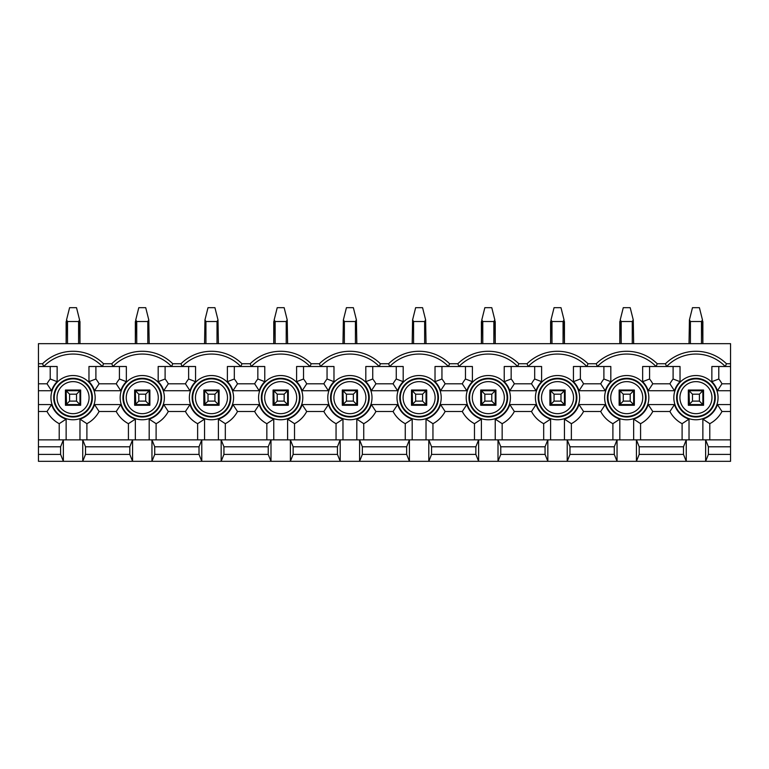 <?xml version="1.0" encoding="UTF-8"?>
<svg xmlns="http://www.w3.org/2000/svg" width="769" height="769" viewBox="0 0 769 769"><rect width="100%" height="100%" fill="white"/><g stroke="black" fill="none" stroke-linecap="round" stroke-linejoin="round"><path stroke-width="1.15" d="M639.193 454.402L683.487 454.402L686.256 461.323L636.424 461.323L639.193 454.402L639.193 446.789L636.424 439.868L686.256 439.868L683.487 446.789L683.487 454.402M683.487 446.789L639.193 446.789M730.55 446.789L708.403 446.789L708.403 454.402L730.55 454.402L730.55 439.868L705.634 439.868L705.634 461.323L708.403 454.402M708.403 446.789L705.634 439.868L686.256 439.868L686.256 461.323L730.55 461.323L730.55 454.402M702.866 439.868L702.866 419.124A22.561 22.561 0 0 0 717.419 404.571L730.55 404.571L730.55 343.666L38.45 343.666L38.45 390.729L51.581 390.729A22.561 22.561 0 0 1 57.137 381.664L57.137 366.505L38.45 366.505M730.55 366.505L711.863 366.505L711.863 381.664A22.561 22.561 0 0 1 717.419 390.729L730.55 390.729M680.027 366.505L642.653 366.505L642.653 381.664A22.561 22.561 0 0 1 648.209 390.729L674.471 390.729A22.561 22.561 0 0 1 680.027 381.664L680.027 366.505M610.817 366.505L573.443 366.505L573.443 381.664A22.561 22.561 0 0 1 578.999 390.729L605.261 390.729A22.561 22.561 0 0 1 610.817 381.664L610.817 366.505M541.607 366.505L504.233 366.505L504.233 381.664A22.561 22.561 0 0 1 509.789 390.729L536.051 390.729A22.561 22.561 0 0 1 541.607 381.664L541.607 366.505M472.397 366.505L435.023 366.505L435.023 381.664A22.561 22.561 0 0 1 440.579 390.729L466.841 390.729A22.561 22.561 0 0 1 472.397 381.664L472.397 366.505M403.187 366.505L365.813 366.505L365.813 381.664A22.561 22.561 0 0 1 371.369 390.729L397.631 390.729A22.561 22.561 0 0 1 403.187 381.664L403.187 366.505M333.977 366.505L296.603 366.505L296.603 381.664A22.561 22.561 0 0 1 302.159 390.729L328.421 390.729A22.561 22.561 0 0 1 333.977 381.664L333.977 366.505M264.767 366.505L227.393 366.505L227.393 381.664A22.561 22.561 0 0 1 232.949 390.729L259.211 390.729A22.561 22.561 0 0 1 264.767 381.664L264.767 366.505M195.557 366.505L158.183 366.505L158.183 381.664A22.561 22.561 0 0 1 163.739 390.729L190.001 390.729A22.561 22.561 0 0 1 195.557 381.664L195.557 366.505M126.347 366.505L88.973 366.505L88.973 381.664A22.561 22.561 0 0 1 94.529 390.729L120.791 390.729A22.561 22.561 0 0 1 126.347 381.664L126.347 366.505M66.134 439.868L66.134 419.124A22.561 22.561 0 0 1 51.581 404.571L38.45 404.571L38.45 390.729M79.976 439.868L79.976 419.124A22.561 22.561 0 0 0 94.529 404.571L120.791 404.571L116.234 411.492A29.482 29.482 0 0 0 128.423 423.681L135.344 419.124A22.561 22.561 0 0 1 120.791 404.571M135.344 439.868L135.344 419.124M149.186 439.868L149.186 419.124A22.561 22.561 0 0 0 163.739 404.571L190.001 404.571L185.444 411.492A29.482 29.482 0 0 0 197.633 423.681L204.554 419.124A22.561 22.561 0 0 1 190.001 404.571M204.554 439.868L204.554 419.124M218.396 439.868L218.396 419.124A22.561 22.561 0 0 0 232.949 404.571L259.211 404.571L254.654 411.492A29.482 29.482 0 0 0 266.843 423.681L273.764 419.124A22.561 22.561 0 0 1 259.211 404.571M273.764 439.868L273.764 419.124M287.606 439.868L287.606 419.124A22.561 22.561 0 0 0 302.159 404.571L328.421 404.571L323.864 411.492A29.482 29.482 0 0 0 336.053 423.681L342.974 419.124A22.561 22.561 0 0 1 328.421 404.571M342.974 439.868L342.974 419.124M356.816 439.868L356.816 419.124A22.561 22.561 0 0 0 371.369 404.571L397.631 404.571L393.074 411.492A29.482 29.482 0 0 0 405.263 423.681L412.184 419.124A22.561 22.561 0 0 1 397.631 404.571M412.184 439.868L412.184 419.124M426.026 439.868L426.026 419.124A22.561 22.561 0 0 0 440.579 404.571L466.841 404.571L462.284 411.492A29.482 29.482 0 0 0 474.473 423.681L481.394 419.124A22.561 22.561 0 0 1 466.841 404.571M481.394 439.868L481.394 419.124M495.236 439.868L495.236 419.124A22.561 22.561 0 0 0 509.789 404.571L536.051 404.571L531.494 411.492A29.482 29.482 0 0 0 543.683 423.681L550.604 419.124A22.561 22.561 0 0 1 536.051 404.571M550.604 439.868L550.604 419.124M564.446 439.868L564.446 419.124A22.561 22.561 0 0 0 578.999 404.571L605.261 404.571L600.704 411.492A29.482 29.482 0 0 0 612.893 423.681L619.814 419.124A22.561 22.561 0 0 1 605.261 404.571M619.814 439.868L619.814 419.124M633.656 439.868L633.656 419.124A22.561 22.561 0 0 0 648.209 404.571L674.471 404.571L669.914 411.492A29.482 29.482 0 0 0 682.103 423.681L689.024 419.124A22.561 22.561 0 0 1 674.471 404.571M689.024 439.868L689.024 419.124M730.55 439.868L730.55 404.571M689.024 404.571L689.024 390.729L702.866 390.729L702.866 404.571L689.024 404.571M665.445 363.737A43.564 43.564 0 0 1 726.445 363.737L725.292 366.505A40.795 40.795 0 0 0 666.598 366.505L665.445 363.737L657.235 363.737L656.082 366.505A40.795 40.795 0 0 0 597.388 366.505L596.235 363.737L588.025 363.737L586.872 366.505A40.795 40.795 0 0 0 528.178 366.505L527.025 363.737L518.815 363.737L517.662 366.505A40.795 40.795 0 0 0 458.968 366.505L457.815 363.737L449.605 363.737L448.452 366.505A40.795 40.795 0 0 0 389.758 366.505L388.605 363.737L380.395 363.737L379.242 366.505A40.795 40.795 0 0 0 320.548 366.505L319.395 363.737L311.185 363.737L310.032 366.505A40.795 40.795 0 0 0 251.338 366.505L250.185 363.737L241.975 363.737L240.822 366.505A40.795 40.795 0 0 0 182.128 366.505L180.975 363.737L172.765 363.737L171.612 366.505A40.795 40.795 0 0 0 112.918 366.505L111.765 363.737L103.555 363.737A43.564 43.564 0 0 0 42.555 363.737L38.45 363.737M569.983 454.402L614.277 454.402L617.046 461.323L567.214 461.323L569.983 454.402L569.983 446.789L567.214 439.868L617.046 439.868L614.277 446.789L614.277 454.402M614.277 446.789L569.983 446.789M619.814 404.571L619.814 390.729L633.656 390.729L633.656 404.571L619.814 404.571M500.773 454.402L545.067 454.402L547.836 461.323L498.004 461.323L500.773 454.402L500.773 446.789L498.004 439.868L547.836 439.868L545.067 446.789L545.067 454.402M545.067 446.789L500.773 446.789M550.604 404.571L550.604 390.729L564.446 390.729L564.446 404.571L550.604 404.571M431.563 454.402L475.857 454.402L478.626 461.323L428.794 461.323L431.563 454.402L431.563 446.789L428.794 439.868L478.626 439.868L475.857 446.789L475.857 454.402M475.857 446.789L431.563 446.789M481.394 404.571L481.394 390.729L495.236 390.729L495.236 404.571L481.394 404.571M362.353 454.402L406.647 454.402L409.416 461.323L359.584 461.323L362.353 454.402L362.353 446.789L359.584 439.868L409.416 439.868L406.647 446.789L406.647 454.402M406.647 446.789L362.353 446.789M412.184 404.571L412.184 390.729L426.026 390.729L426.026 404.571L412.184 404.571M293.143 454.402L337.437 454.402L340.206 461.323L290.374 461.323L293.143 454.402L293.143 446.789L290.374 439.868L340.206 439.868L337.437 446.789L337.437 454.402M337.437 446.789L293.143 446.789M342.974 404.571L342.974 390.729L356.816 390.729L356.816 404.571L342.974 404.571M223.933 454.402L268.227 454.402L270.996 461.323L221.164 461.323L223.933 454.402L223.933 446.789L221.164 439.868L270.996 439.868L268.227 446.789L268.227 454.402M268.227 446.789L223.933 446.789M273.764 404.571L273.764 390.729L287.606 390.729L287.606 404.571L273.764 404.571M154.723 454.402L199.017 454.402L201.786 461.323L151.954 461.323L154.723 454.402L154.723 446.789L151.954 439.868L201.786 439.868L199.017 446.789L199.017 454.402M199.017 446.789L154.723 446.789M204.554 404.571L204.554 390.729L218.396 390.729L218.396 404.571L204.554 404.571M85.513 454.402L129.807 454.402L132.576 461.323L82.744 461.323L85.513 454.402L85.513 446.789L82.744 439.868L132.576 439.868L129.807 446.789L129.807 454.402M129.807 446.789L85.513 446.789M135.344 404.571L135.344 390.729L149.186 390.729L149.186 404.571L135.344 404.571M42.555 363.737L43.708 366.505A40.795 40.795 0 0 1 102.402 366.505L103.555 363.737M38.45 454.402L60.597 454.402L63.366 461.323L38.45 461.323L38.45 446.789L60.597 446.789L60.597 454.402M38.45 404.571L38.45 439.868L63.366 439.868L60.597 446.789M38.45 439.868L38.45 446.789M66.134 404.571L66.134 390.729L79.976 390.729L79.976 404.571L66.134 404.571M726.445 363.737L730.55 363.737M172.765 363.737A43.564 43.564 0 0 0 111.765 363.737M241.975 363.737A43.564 43.564 0 0 0 180.975 363.737M311.185 363.737A43.564 43.564 0 0 0 250.185 363.737M380.395 363.737A43.564 43.564 0 0 0 319.395 363.737M449.605 363.737A43.564 43.564 0 0 0 388.605 363.737M518.815 363.737A43.564 43.564 0 0 0 457.815 363.737M588.025 363.737A43.564 43.564 0 0 0 527.025 363.737M657.235 363.737A43.564 43.564 0 0 0 596.235 363.737M636.424 461.323L617.046 461.323L617.046 439.868L636.424 439.868L636.424 461.323M567.214 461.323L547.836 461.323L547.836 439.868L567.214 439.868L567.214 461.323M498.004 461.323L478.626 461.323L478.626 439.868L498.004 439.868L498.004 461.323M428.794 461.323L409.416 461.323L409.416 439.868L428.794 439.868L428.794 461.323M359.584 461.323L340.206 461.323L340.206 439.868L359.584 439.868L359.584 461.323M290.374 461.323L270.996 461.323L270.996 439.868L290.374 439.868L290.374 461.323M221.164 461.323L201.786 461.323L201.786 439.868L221.164 439.868L221.164 461.323M151.954 461.323L132.576 461.323L132.576 439.868L151.954 439.868L151.954 461.323M82.744 461.323L63.366 461.323L63.366 439.868L82.744 439.868L82.744 461.323M65.442 405.263L80.668 405.263L80.668 390.037L65.442 390.037L65.442 405.263M95.894 366.505L95.894 379.002A29.482 29.482 0 0 1 99.086 383.808L116.234 383.808A29.482 29.482 0 0 1 119.426 379.002L119.426 366.505M38.45 383.808L47.024 383.808A29.482 29.482 0 0 1 50.216 379.002L50.216 366.505M59.213 439.868L59.213 423.681A29.482 29.482 0 0 1 47.024 411.492L38.45 411.492M128.423 439.868L128.423 423.681M116.234 411.492L99.086 411.492L94.529 404.571M79.976 419.124L86.897 423.681A29.482 29.482 0 0 0 99.086 411.492M86.897 423.681L86.897 439.868M116.234 383.808L120.791 390.729M94.529 390.729L99.086 383.808M95.894 379.002L88.973 381.664M57.137 381.664L50.216 379.002M47.024 383.808L51.581 390.729M51.581 404.571L47.024 411.492M59.213 423.681L66.134 419.124M134.652 405.263L149.878 405.263L149.878 390.037L134.652 390.037L134.652 405.263M165.104 366.505L165.104 379.002A29.482 29.482 0 0 1 168.296 383.808L185.444 383.808A29.482 29.482 0 0 1 188.636 379.002L188.636 366.505M197.633 439.868L197.633 423.681M185.444 411.492L168.296 411.492L163.739 404.571M149.186 419.124L156.107 423.681A29.482 29.482 0 0 0 168.296 411.492M156.107 423.681L156.107 439.868M185.444 383.808L190.001 390.729M163.739 390.729L168.296 383.808M165.104 379.002L158.183 381.664M126.347 381.664L119.426 379.002M203.862 405.263L219.088 405.263L219.088 390.037L203.862 390.037L203.862 405.263M234.314 366.505L234.314 379.002A29.482 29.482 0 0 1 237.506 383.808L254.654 383.808A29.482 29.482 0 0 1 257.846 379.002L257.846 366.505M266.843 439.868L266.843 423.681M254.654 411.492L237.506 411.492L232.949 404.571M218.396 419.124L225.317 423.681A29.482 29.482 0 0 0 237.506 411.492M225.317 423.681L225.317 439.868M254.654 383.808L259.211 390.729M232.949 390.729L237.506 383.808M234.314 379.002L227.393 381.664M195.557 381.664L188.636 379.002M273.072 405.263L288.298 405.263L288.298 390.037L273.072 390.037L273.072 405.263M303.524 366.505L303.524 379.002A29.482 29.482 0 0 1 306.716 383.808L323.864 383.808A29.482 29.482 0 0 1 327.056 379.002L327.056 366.505M336.053 439.868L336.053 423.681M323.864 411.492L306.716 411.492L302.159 404.571M287.606 419.124L294.527 423.681A29.482 29.482 0 0 0 306.716 411.492M294.527 423.681L294.527 439.868M323.864 383.808L328.421 390.729M302.159 390.729L306.716 383.808M303.524 379.002L296.603 381.664M264.767 381.664L257.846 379.002M342.282 405.263L357.508 405.263L357.508 390.037L342.282 390.037L342.282 405.263M372.734 366.505L372.734 379.002A29.482 29.482 0 0 1 375.926 383.808L393.074 383.808A29.482 29.482 0 0 1 396.266 379.002L396.266 366.505M405.263 439.868L405.263 423.681M393.074 411.492L375.926 411.492L371.369 404.571M356.816 419.124L363.737 423.681A29.482 29.482 0 0 0 375.926 411.492M363.737 423.681L363.737 439.868M393.074 383.808L397.631 390.729M371.369 390.729L375.926 383.808M372.734 379.002L365.813 381.664M333.977 381.664L327.056 379.002M411.492 405.263L426.718 405.263L426.718 390.037L411.492 390.037L411.492 405.263M441.944 366.505L441.944 379.002A29.482 29.482 0 0 1 445.136 383.808L462.284 383.808A29.482 29.482 0 0 1 465.476 379.002L465.476 366.505M474.473 439.868L474.473 423.681M462.284 411.492L445.136 411.492L440.579 404.571M426.026 419.124L432.947 423.681A29.482 29.482 0 0 0 445.136 411.492M432.947 423.681L432.947 439.868M462.284 383.808L466.841 390.729M440.579 390.729L445.136 383.808M441.944 379.002L435.023 381.664M403.187 381.664L396.266 379.002M480.702 405.263L495.928 405.263L495.928 390.037L480.702 390.037L480.702 405.263M511.154 366.505L511.154 379.002A29.482 29.482 0 0 1 514.346 383.808L531.494 383.808A29.482 29.482 0 0 1 534.686 379.002L534.686 366.505M543.683 439.868L543.683 423.681M531.494 411.492L514.346 411.492L509.789 404.571M495.236 419.124L502.157 423.681A29.482 29.482 0 0 0 514.346 411.492M502.157 423.681L502.157 439.868M531.494 383.808L536.051 390.729M509.789 390.729L514.346 383.808M511.154 379.002L504.233 381.664M472.397 381.664L465.476 379.002M549.912 405.263L565.138 405.263L565.138 390.037L549.912 390.037L549.912 405.263M580.364 366.505L580.364 379.002A29.482 29.482 0 0 1 583.556 383.808L600.704 383.808A29.482 29.482 0 0 1 603.896 379.002L603.896 366.505M612.893 439.868L612.893 423.681M600.704 411.492L583.556 411.492L578.999 404.571M564.446 419.124L571.367 423.681A29.482 29.482 0 0 0 583.556 411.492M571.367 423.681L571.367 439.868M600.704 383.808L605.261 390.729M578.999 390.729L583.556 383.808M580.364 379.002L573.443 381.664M541.607 381.664L534.686 379.002M619.122 405.263L634.348 405.263L634.348 390.037L619.122 390.037L619.122 405.263M649.574 366.505L649.574 379.002A29.482 29.482 0 0 1 652.766 383.808L669.914 383.808A29.482 29.482 0 0 1 673.106 379.002L673.106 366.505M682.103 439.868L682.103 423.681M669.914 411.492L652.766 411.492L648.209 404.571M633.656 419.124L640.577 423.681A29.482 29.482 0 0 0 652.766 411.492M640.577 423.681L640.577 439.868M669.914 383.808L674.471 390.729M648.209 390.729L652.766 383.808M649.574 379.002L642.653 381.664M610.817 381.664L603.896 379.002M688.332 405.263L703.558 405.263L703.558 390.037L688.332 390.037L688.332 405.263M718.784 366.505L718.784 379.002A29.482 29.482 0 0 1 721.976 383.808L730.55 383.808M702.866 419.124L709.787 423.681A29.482 29.482 0 0 0 721.976 411.492L717.419 404.571M709.787 423.681L709.787 439.868M730.55 411.492L721.976 411.492M717.419 390.729L721.976 383.808M718.784 379.002L711.863 381.664M680.027 381.664L673.106 379.002M69.595 401.11L76.516 401.11L76.516 394.189L69.595 394.189L69.595 401.11L66.538 404.167L66.134 390.729L66.134 403.187M66.134 392.113L67.518 390.729L78.592 390.729L79.572 391.133L76.516 394.189M66.538 319.894L69.595 307.677L76.516 307.677L79.572 319.894L78.592 321.519L67.518 321.519L66.538 319.894L66.134 343.666L66.134 321.519M79.976 321.519L79.976 343.666L79.572 319.894M79.572 391.133L79.976 392.113L79.976 390.729M66.538 391.133L69.595 394.189M76.516 401.11L79.572 404.167L78.592 404.571M67.518 404.571L66.538 404.167M79.572 404.167L79.976 403.187M138.805 401.11L145.726 401.11L145.726 394.189L138.805 394.189L138.805 401.11L135.748 404.167L135.344 390.729L135.344 403.187M135.344 392.113L136.728 390.729L147.802 390.729L148.782 391.133L145.726 394.189M135.748 319.894L138.805 307.677L145.726 307.677L148.782 319.894L147.802 321.519L136.728 321.519L135.748 319.894L135.344 343.666L135.344 321.519M149.186 392.113L149.186 390.729L149.186 392.113L148.782 391.133M149.186 343.666L148.782 319.894M135.748 391.133L138.805 394.189M145.726 401.11L148.782 404.167L147.802 404.571M136.728 404.571L135.748 404.167M148.782 404.167L149.186 403.187M208.015 401.11L214.936 401.11L214.936 394.189L208.015 394.189L208.015 401.11L204.958 404.167L204.554 390.729L204.554 403.187M204.554 392.113L205.938 390.729L217.012 390.729L217.992 391.133L214.936 394.189M204.958 319.894L208.015 307.677L214.936 307.677L217.992 319.894L217.012 321.519L205.938 321.519L204.958 319.894L204.554 343.666M218.396 343.666L217.992 319.894M217.992 391.133L218.396 392.113L218.396 390.729M204.958 391.133L208.015 394.189M214.936 401.11L217.992 404.167L217.012 404.571M205.938 404.571L204.958 404.167M217.992 404.167L218.396 403.187M277.224 401.11L284.146 401.11L284.146 394.189L277.224 394.189L277.224 401.11L274.168 404.167L273.764 390.729L273.764 403.187M273.764 392.113L275.148 390.729L286.222 390.729L287.202 391.133L284.146 394.189M274.168 319.894L277.224 307.677L284.146 307.677L287.202 319.894L286.222 321.519L275.148 321.519L274.168 319.894L273.764 343.666L273.764 321.519M287.606 343.666L287.202 319.894M287.202 391.133L287.606 392.113L287.606 390.729M274.168 391.133L277.224 394.189M284.146 401.11L287.202 404.167L286.222 404.571M275.148 404.571L274.168 404.167M287.202 404.167L287.606 403.187M346.435 401.11L353.356 401.11L353.356 394.189L346.435 394.189L346.435 401.11L343.378 404.167L342.974 390.729L342.974 403.187M342.974 392.113L344.358 390.729L355.432 390.729L356.412 391.133L353.356 394.189M343.378 319.894L346.435 307.677L353.356 307.677L356.412 319.894L355.432 321.519L344.358 321.519L343.378 319.894L342.974 343.666M356.816 343.666L356.412 319.894M356.412 391.133L356.816 392.113L356.816 390.729M343.378 391.133L346.435 394.189M353.356 401.11L356.412 404.167L355.432 404.571M344.358 404.571L343.378 404.167M356.412 404.167L356.816 403.187M415.644 401.11L422.566 401.11L422.566 394.189L415.644 394.189L415.644 401.11L412.588 404.167L412.184 390.729L412.184 403.187M412.184 392.113L413.568 390.729L424.642 390.729L425.622 391.133L422.566 394.189M412.588 319.894L415.644 307.677L422.566 307.677L425.622 319.894L424.642 321.519L413.568 321.519L412.588 319.894L412.184 343.666M426.026 343.666L425.622 319.894M425.622 391.133L426.026 392.113L426.026 390.729M412.588 391.133L415.644 394.189M422.566 401.11L425.622 404.167L424.642 404.571M413.568 404.571L412.588 404.167M425.622 404.167L426.026 403.187M484.855 401.11L491.776 401.11L491.776 394.189L484.855 394.189L484.855 401.11L481.798 404.167L481.394 390.729L481.394 403.187M481.394 392.113L482.778 390.729L493.852 390.729L494.832 391.133L491.776 394.189M481.798 319.894L484.855 307.677L491.776 307.677L494.832 319.894L493.852 321.519L482.778 321.519L481.798 319.894L481.394 343.666L481.394 321.519M495.236 321.519L495.236 343.666L494.832 319.894M494.832 391.133L495.236 392.113L495.236 390.729M481.798 391.133L484.855 394.189M491.776 401.11L494.832 404.167L493.852 404.571M482.778 404.571L481.798 404.167M494.832 404.167L495.236 403.187M554.064 401.11L560.986 401.11L560.986 394.189L554.064 394.189L554.064 401.11L551.008 404.167L550.604 390.729L550.604 403.187M550.604 392.113L551.988 390.729L563.062 390.729L564.042 391.133L560.986 394.189M551.008 319.894L554.064 307.677L560.986 307.677L564.042 319.894L563.062 321.519L551.988 321.519L551.008 319.894L550.604 343.666L550.604 321.519M564.446 321.519L564.446 343.666L564.042 319.894M564.042 391.133L564.446 392.113L564.446 390.729M551.008 391.133L554.064 394.189M560.986 401.11L564.042 404.167L563.062 404.571M551.988 404.571L551.008 404.167M564.042 404.167L564.446 403.187M623.274 401.11L630.196 401.11L630.196 394.189L623.274 394.189L623.274 401.11L620.218 404.167L619.814 390.729L619.814 403.187M619.814 392.113L621.198 390.729L632.272 390.729L633.252 391.133L630.196 394.189M620.218 319.894L623.274 307.677L630.196 307.677L633.252 319.894L632.272 321.519L621.198 321.519L620.218 319.894L619.814 343.666L619.814 321.519M633.656 343.666L633.252 319.894M633.252 391.133L633.656 392.113L633.656 390.729M620.218 391.133L623.274 394.189M630.196 401.11L633.252 404.167L632.272 404.571M621.198 404.571L620.218 404.167M633.252 404.167L633.656 403.187M692.485 401.11L699.406 401.11L699.406 394.189L692.485 394.189L692.485 401.11L689.428 404.167L689.024 390.729L689.024 403.187M689.024 392.113L690.408 390.729L701.482 390.729L702.462 391.133L699.406 394.189M689.428 319.894L692.485 307.677L699.406 307.677L702.462 319.894L701.482 321.519L690.408 321.519L689.428 319.894L689.024 343.666M702.866 321.519L702.866 343.666L702.462 319.894M702.462 391.133L702.866 392.113L702.866 390.729M689.428 391.133L692.485 394.189M699.406 401.11L702.462 404.167L701.482 404.571M690.408 404.571L689.428 404.167M702.462 404.167L702.866 403.187M604.626 397.65A22.109 22.109 0 0 1 637.789 378.502A22.109 22.109 0 0 1 637.789 416.798A22.109 22.109 0 0 1 604.626 397.65M466.206 397.65A22.109 22.109 0 0 1 499.369 378.502A22.109 22.109 0 0 1 499.369 416.798A22.109 22.109 0 0 1 466.206 397.65M327.786 397.65A22.109 22.109 0 0 1 360.949 378.502A22.109 22.109 0 0 1 360.949 416.798A22.109 22.109 0 0 1 327.786 397.65M189.366 397.65A22.109 22.109 0 0 1 222.529 378.502A22.109 22.109 0 0 1 222.529 416.798A22.109 22.109 0 0 1 189.366 397.65M50.946 397.65A22.109 22.109 0 0 1 84.109 378.502A22.109 22.109 0 0 1 84.109 416.798A22.109 22.109 0 0 1 50.946 397.65M120.156 397.65A22.109 22.109 0 0 1 153.319 378.502A22.109 22.109 0 0 1 153.319 416.798A22.109 22.109 0 0 1 120.156 397.65M258.576 397.65A22.109 22.109 0 0 1 291.739 378.502A22.109 22.109 0 0 1 291.739 416.798A22.109 22.109 0 0 1 258.576 397.65M396.996 397.65A22.109 22.109 0 0 1 430.159 378.502A22.109 22.109 0 0 1 430.159 416.798A22.109 22.109 0 0 1 396.996 397.65M535.416 397.65A22.109 22.109 0 0 1 568.579 378.502A22.109 22.109 0 0 1 568.579 416.798A22.109 22.109 0 0 1 535.416 397.65M673.836 397.65A22.109 22.109 0 0 1 706.999 378.502A22.109 22.109 0 0 1 706.999 416.798A22.109 22.109 0 0 1 673.836 397.65M92.395 397.65A19.34 19.34 0 0 0 73.055 378.31A19.34 19.34 0 0 0 53.715 397.65A19.34 19.34 0 0 0 73.055 416.99A19.34 19.34 0 0 0 92.395 397.65M91.838 397.65A18.783 18.783 0 0 1 73.055 416.433A18.783 18.783 0 0 1 54.272 397.65A18.783 18.783 0 0 1 73.055 378.867A18.783 18.783 0 0 1 91.838 397.65M57.041 397.65A16.014 16.014 0 0 1 81.062 383.779A16.014 16.014 0 0 1 81.062 411.521A16.014 16.014 0 0 1 57.041 397.65M161.605 397.65A19.34 19.34 0 0 0 142.265 378.31A19.34 19.34 0 0 0 122.925 397.65A19.34 19.34 0 0 0 142.265 416.99A19.34 19.34 0 0 0 161.605 397.65M161.048 397.65A18.783 18.783 0 0 1 142.265 416.433A18.783 18.783 0 0 1 123.482 397.65A18.783 18.783 0 0 1 142.265 378.867A18.783 18.783 0 0 1 161.048 397.65M126.251 397.65A16.014 16.014 0 0 1 150.272 383.779A16.014 16.014 0 0 1 150.272 411.521A16.014 16.014 0 0 1 126.251 397.65M230.815 397.65A19.34 19.34 0 0 0 211.475 378.31A19.34 19.34 0 0 0 192.135 397.65A19.34 19.34 0 0 0 211.475 416.99A19.34 19.34 0 0 0 230.815 397.65M230.258 397.65A18.783 18.783 0 0 1 211.475 416.433A18.783 18.783 0 0 1 192.692 397.65A18.783 18.783 0 0 1 211.475 378.867A18.783 18.783 0 0 1 230.258 397.65M195.461 397.65A16.014 16.014 0 0 1 219.482 383.779A16.014 16.014 0 0 1 219.482 411.521A16.014 16.014 0 0 1 195.461 397.65M300.025 397.65A19.34 19.34 0 0 0 280.685 378.31A19.34 19.34 0 0 0 261.345 397.65A19.34 19.34 0 0 0 280.685 416.99A19.34 19.34 0 0 0 300.025 397.65M299.468 397.65A18.783 18.783 0 0 1 280.685 416.433A18.783 18.783 0 0 1 261.902 397.65A18.783 18.783 0 0 1 280.685 378.867A18.783 18.783 0 0 1 299.468 397.65M264.671 397.65A16.014 16.014 0 0 1 288.692 383.779A16.014 16.014 0 0 1 288.692 411.521A16.014 16.014 0 0 1 264.671 397.65M369.235 397.65A19.34 19.34 0 0 0 349.895 378.31A19.34 19.34 0 0 0 330.555 397.65A19.34 19.34 0 0 0 349.895 416.99A19.34 19.34 0 0 0 369.235 397.65M368.678 397.65A18.783 18.783 0 0 1 349.895 416.433A18.783 18.783 0 0 1 331.112 397.65A18.783 18.783 0 0 1 349.895 378.867A18.783 18.783 0 0 1 368.678 397.65M333.881 397.65A16.014 16.014 0 0 1 357.902 383.779A16.014 16.014 0 0 1 357.902 411.521A16.014 16.014 0 0 1 333.881 397.65M438.445 397.65A19.34 19.34 0 0 0 419.105 378.31A19.34 19.34 0 0 0 399.765 397.65A19.34 19.34 0 0 0 419.105 416.99A19.34 19.34 0 0 0 438.445 397.65M437.888 397.65A18.783 18.783 0 0 1 419.105 416.433A18.783 18.783 0 0 1 400.322 397.65A18.783 18.783 0 0 1 419.105 378.867A18.783 18.783 0 0 1 437.888 397.65M403.091 397.65A16.014 16.014 0 0 1 427.112 383.779A16.014 16.014 0 0 1 427.112 411.521A16.014 16.014 0 0 1 403.091 397.65M507.655 397.65A19.34 19.34 0 0 0 488.315 378.31A19.34 19.34 0 0 0 468.975 397.65A19.34 19.34 0 0 0 488.315 416.99A19.34 19.34 0 0 0 507.655 397.65M507.098 397.65A18.783 18.783 0 0 1 488.315 416.433A18.783 18.783 0 0 1 469.532 397.65A18.783 18.783 0 0 1 488.315 378.867A18.783 18.783 0 0 1 507.098 397.65M472.301 397.65A16.014 16.014 0 0 1 496.322 383.779A16.014 16.014 0 0 1 496.322 411.521A16.014 16.014 0 0 1 472.301 397.65M576.865 397.65A19.34 19.34 0 0 0 557.525 378.31A19.34 19.34 0 0 0 538.185 397.65A19.34 19.34 0 0 0 557.525 416.99A19.34 19.34 0 0 0 576.865 397.65M576.308 397.65A18.783 18.783 0 0 1 557.525 416.433A18.783 18.783 0 0 1 538.742 397.65A18.783 18.783 0 0 1 557.525 378.867A18.783 18.783 0 0 1 576.308 397.65M541.511 397.65A16.014 16.014 0 0 1 565.532 383.779A16.014 16.014 0 0 1 565.532 411.521A16.014 16.014 0 0 1 541.511 397.65M646.075 397.65A19.34 19.34 0 0 0 626.735 378.31A19.34 19.34 0 0 0 607.395 397.65A19.34 19.34 0 0 0 626.735 416.99A19.34 19.34 0 0 0 646.075 397.65M645.518 397.65A18.783 18.783 0 0 1 626.735 416.433A18.783 18.783 0 0 1 607.952 397.65A18.783 18.783 0 0 1 626.735 378.867A18.783 18.783 0 0 1 645.518 397.65M610.721 397.65A16.014 16.014 0 0 1 634.742 383.779A16.014 16.014 0 0 1 634.742 411.521A16.014 16.014 0 0 1 610.721 397.65M715.285 397.65A19.34 19.34 0 0 0 695.945 378.31A19.34 19.34 0 0 0 676.605 397.65A19.34 19.34 0 0 0 695.945 416.99A19.34 19.34 0 0 0 715.285 397.65M714.728 397.65A18.783 18.783 0 0 1 695.945 416.433A18.783 18.783 0 0 1 677.162 397.65A18.783 18.783 0 0 1 695.945 378.867A18.783 18.783 0 0 1 714.728 397.65M679.931 397.65A16.014 16.014 0 0 1 703.952 383.779A16.014 16.014 0 0 1 703.952 411.521A16.014 16.014 0 0 1 679.931 397.65M67.518 343.666L67.518 321.519M78.592 343.666L78.592 321.519M136.728 343.666L136.728 321.519M147.802 343.666L147.802 321.519M205.938 343.666L205.938 321.519M217.012 343.666L217.012 321.519M275.148 343.666L275.148 321.519M286.222 343.666L286.222 321.519M344.358 343.666L344.358 321.519M355.432 343.666L355.432 321.519M413.568 343.666L413.568 321.519M424.642 343.666L424.642 321.519M482.778 343.666L482.778 321.519M493.852 343.666L493.852 321.519M551.988 343.666L551.988 321.519M563.062 343.666L563.062 321.519M621.198 343.666L621.198 321.519M632.272 343.666L632.272 321.519M690.408 343.666L690.408 321.519M701.482 343.666L701.482 321.519"/></g></svg>

